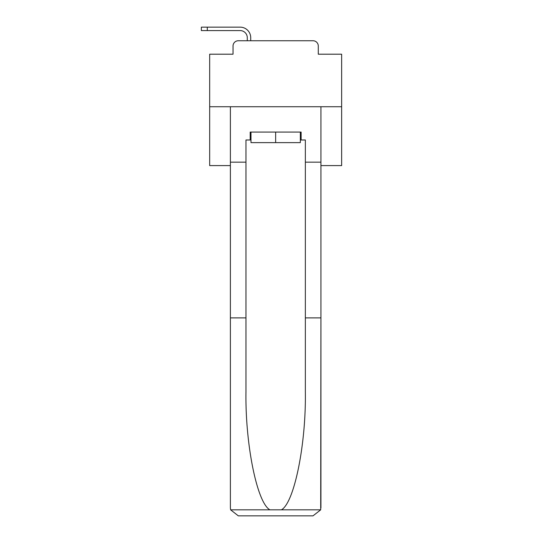 <?xml version="1.0" encoding="UTF-8"?>
<svg xmlns="http://www.w3.org/2000/svg" width="543" height="543" viewBox="0 0 543 543"><rect width="100%" height="100%" fill="white"/><g stroke="black" fill="none" stroke-linecap="round" stroke-linejoin="round"><path stroke-width="0.81" d="M233.028 46.019L233.028 54.205L233.028 46.019A5.281 5.281 0 0 1 238.309 40.745L247.282 40.745L247.282 37.705A7.127 7.127 0 0 0 240.155 30.584L201.358 30.584L201.358 27.15L240.155 27.15A10.555 10.555 0 0 1 250.717 37.705L250.717 40.745L255.067 40.745M320.927 165.588L341.642 165.588L341.642 54.205L318.286 54.205L318.286 46.019A5.281 5.281 0 0 0 313.006 40.745L238.309 40.745M341.642 106.733L209.673 106.733L209.673 54.205L233.028 54.205M209.673 106.733L209.673 165.588L230.388 165.588M296.247 40.745L313.006 40.745M318.286 54.205L318.286 46.019M300.333 139.985L301.127 139.985L301.127 132.071L250.187 132.071L250.187 139.985L245.965 139.985L245.965 317.886L230.388 317.886L230.388 507.929L230.619 509.829L238.309 515.85L313.006 515.85L320.696 509.829L320.927 317.886L320.927 507.929M292.949 515.85L313.006 515.85L292.949 515.85M245.965 317.886L245.965 391.72C245.144 444.174 257.056 502.933 269.912 509.829L281.403 509.829C294.258 502.933 306.171 444.174 305.349 391.72L305.349 139.985L301.127 139.985M230.388 507.929L230.388 106.733L320.927 106.733L320.927 162.16L305.349 162.16M245.965 162.16L230.388 162.16M320.927 162.16L320.927 317.886L305.349 317.886M250.187 139.985L250.981 139.985M250.981 132.071L250.981 142.626L300.333 142.626L300.333 132.071M275.654 132.071L275.654 142.626M247.282 37.705A7.127 7.127 0 0 0 240.155 30.584A7.127 7.127 0 0 1 247.282 37.705A7.127 7.127 0 0 0 240.155 30.584A7.127 7.127 0 0 1 247.282 37.705A7.127 7.127 0 0 0 240.155 30.584A7.127 7.127 0 0 1 247.282 37.705A7.127 7.127 0 0 0 240.155 30.584A7.127 7.127 0 0 1 247.282 37.705A7.127 7.127 0 0 0 240.155 30.584A7.127 7.127 0 0 1 247.282 37.705A7.127 7.127 0 0 0 240.155 30.584A7.127 7.127 0 0 1 247.282 37.705A7.127 7.127 0 0 0 240.155 30.584A7.127 7.127 0 0 1 247.282 37.705A7.127 7.127 0 0 0 240.155 30.584A7.127 7.127 0 0 1 247.282 37.705A7.127 7.127 0 0 0 240.155 30.584A7.127 7.127 0 0 1 247.282 37.705A7.127 7.127 0 0 0 240.155 30.584A7.127 7.127 0 0 1 247.282 37.705A7.127 7.127 0 0 0 240.155 30.584A7.127 7.127 0 0 1 247.282 37.705A7.127 7.127 0 0 0 240.155 30.584A7.127 7.127 0 0 1 247.282 37.705A7.127 7.127 0 0 0 240.155 30.584A7.127 7.127 0 0 1 247.282 37.705A7.127 7.127 0 0 0 240.155 30.584A7.127 7.127 0 0 1 247.282 37.705A7.127 7.127 0 0 0 240.155 30.584A7.127 7.127 0 0 1 247.282 37.705A7.127 7.127 0 0 0 240.155 30.584A7.127 7.127 0 0 1 247.282 37.705M207.297 27.15L240.155 27.15L207.297 27.15L240.155 27.15L207.297 27.15L240.155 27.15L207.297 27.15L240.155 27.15L207.297 27.15L240.155 27.15L207.297 27.15L240.155 27.15L207.297 27.15L240.155 27.15L207.297 27.15L240.155 27.15L207.297 27.15L240.155 27.15L207.297 27.15L240.155 27.15L207.297 27.15L240.155 27.15L207.297 27.15L240.155 27.15L207.297 27.15L240.155 27.15L207.297 27.15L240.155 27.15L207.297 27.15L240.155 27.15L207.297 27.15L240.155 27.15L207.297 27.15L207.297 30.584M230.619 509.829L269.912 509.829M281.403 509.829L320.696 509.829"/></g></svg>

